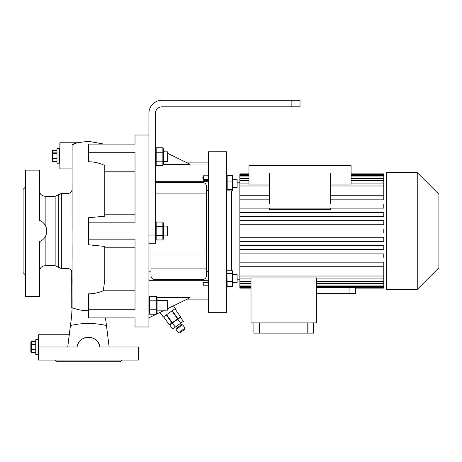 <?xml version="1.0" encoding="UTF-8"?>
<svg xmlns="http://www.w3.org/2000/svg" width="462" height="462" viewBox="0 0 462 462"><rect width="100%" height="100%" fill="white"/><g stroke="black" fill="none" stroke-linecap="round" stroke-linejoin="round"><path stroke-width="0.69" d="M59.858 148.493L56.999 148.493L56.999 163.196L59.454 163.196L59.454 148.493L59.454 163.196L59.858 163.196M56.999 152.864L52.576 152.864L52.576 150.329L52.102 151.351L52.102 160.337L52.576 161.359L52.576 158.83L56.999 158.83M56.999 158.374L52.576 158.374L52.576 158.83M52.576 158.374L52.576 153.32L56.999 153.32M52.576 152.864L52.576 153.32M52.576 150.329L56.999 150.329M52.576 150.341L56.999 150.341M56.999 161.353L52.576 161.353L56.999 161.359M52.293 155.885L52.333 156.82M38.623 339.645L35.765 339.645L35.765 354.354L38.213 354.354L38.213 339.645L38.213 354.354L38.623 354.354M35.765 344.017L31.335 344.017L31.335 341.487L30.862 342.504L30.862 351.49L31.335 352.512L31.335 349.982L35.765 349.982M35.765 349.526L31.335 349.526L31.335 349.982M31.335 349.526L31.335 344.473L35.765 344.473M31.335 344.017L31.335 344.473M31.335 341.487L35.765 341.487M31.335 341.493L35.765 341.493M35.765 352.506L31.335 352.506L35.765 352.512M31.052 347.037L31.098 347.973M176.01 329.498L176.213 328.361L181.566 324.613L182.704 324.815L176.01 329.498L178.355 332.842L181.699 330.503L185.043 328.159L182.704 324.815M185.043 328.159L184.846 329.296L182.167 331.173L179.493 333.044L178.355 332.842M177.841 319.242L180.55 317.348L183.356 321.361L180.654 323.256L177.841 319.242L169.727 324.919L172.54 328.938L175.248 327.044L172.436 323.025M175.248 327.044L180.654 323.256M160.043 312.393L163.259 316.984L175.306 308.552L173.417 305.856M169.219 324.78L163.594 316.753L169.219 324.78L171.899 322.903L172.228 322.672L166.603 314.645M166.274 314.876L171.899 322.903M171.956 310.897L177.581 318.924L177.91 318.693L172.291 310.66M174.965 308.789L180.59 316.817L177.91 318.693M177.581 318.924L172.228 322.672M237.127 179.262L233.044 179.262L237.127 179.262L237.127 187.428L233.044 187.428M233.044 176.75L232.38 175.808L232.38 189.489L232.831 190.396L233.044 176.75L232.38 175.45L227.448 175.45M226.507 312.687L226.507 151.761L208.535 151.761L208.535 312.687L226.507 312.687M232.38 181.953L227.171 181.953L227.171 175.808L226.507 176.75M232.38 281.398L232.38 286.55L227.171 286.55L226.877 271.263L227.171 270.761L232.38 270.761L232.675 271.263L232.38 281.398L227.171 281.398M231.693 270.761L231.693 190.881M227.656 175.808L226.507 173.816M227.448 286.55L226.507 288.184M239.865 182.802L237.127 182.802M239.865 279.198L237.127 279.198M239.865 266.256L383.778 266.256L383.778 262.173L239.865 262.173L239.865 288.144L251.016 288.144M239.865 262.173L239.865 257.952L383.778 257.952L239.865 257.952L239.865 249.647L383.778 249.647L239.865 249.647L239.865 241.343L383.778 241.343L239.865 241.343L239.865 185.978L269.392 185.978M248.972 183.062L239.865 183.062L239.865 185.978M239.865 183.062L239.865 180.567L248.972 180.567M248.972 178.592L239.865 178.592L239.865 180.567M239.865 178.592L239.865 176.946L248.972 176.946M248.972 175.704L239.865 175.704L239.865 176.946M239.865 175.704L239.865 174.763L248.972 174.763M248.972 173.856L239.865 173.856L239.865 174.763M386.636 181.988L383.778 181.988M383.778 199.827L330.659 199.827L383.778 199.827L383.778 185.978L330.659 185.978M383.778 208.131L239.865 208.131L383.778 208.131L383.778 204.048L239.865 204.048M330.659 208.131L330.659 209.453L269.392 209.453L269.392 208.131M383.778 216.435L239.865 216.435L383.778 216.435L383.778 212.353L239.865 212.353M383.778 224.74L239.865 224.74L383.778 224.74L383.778 220.657L239.865 220.657M386.636 280.012L383.778 280.012M316.366 277.928L316.366 322.903L251.016 322.903L251.016 277.928L316.366 277.928M355.578 288.144L355.578 293.289L316.366 293.289M355.249 287.838L355.249 288.144L383.778 288.144L383.778 287.838L349.041 287.809L349.041 293.289M316.366 287.237L383.778 287.237L383.778 287.838M316.366 285.054L383.778 285.054L383.778 287.237M316.366 281.433L383.778 281.433L383.778 285.054M383.778 286.296L316.366 286.296M239.865 276.022L383.778 276.022L383.778 281.433M383.778 283.408L316.366 283.408M383.778 278.938L316.366 278.938M316.366 287.809L349.041 287.809M383.778 185.978L383.778 183.062L351.085 183.062M330.659 184.09L351.085 184.09L351.085 165.65L248.972 165.65L248.972 173.002L351.085 173.002M330.659 195.744L383.778 195.744M269.392 199.827L239.865 199.827L269.392 199.827M386.636 289.408L386.636 172.592L417.25 172.592L417.25 289.408L386.636 289.408M417.25 289.408L438.9 267.758L438.9 194.242L417.25 172.592M351.085 174.162L383.778 174.162L383.778 173.856L351.085 173.856M239.865 228.956L383.778 228.956L383.778 233.044L239.865 233.044M239.865 287.237L251.016 287.237M251.016 287.838L239.865 287.838M239.865 285.054L251.016 285.054M251.016 286.296L239.865 286.296M239.865 281.433L251.016 281.433M251.016 283.408L239.865 283.408M383.778 266.256L383.778 276.022M251.016 278.938L239.865 278.938M239.865 195.744L269.392 195.744M383.778 241.343L383.778 237.26L239.865 237.26M383.778 249.647L383.778 245.565L239.865 245.565M383.778 257.952L383.778 253.869L239.865 253.869M248.972 174.162L239.865 174.162M351.085 174.763L383.778 174.763L383.778 175.704L351.085 175.704M383.778 174.162L383.778 174.763M351.085 176.946L383.778 176.946L383.778 178.592L351.085 178.592M383.778 175.704L383.778 176.946M383.778 183.062L383.778 180.567L351.085 180.567M383.778 178.592L383.778 180.567M248.972 173.002L248.972 184.09L269.392 184.09M330.659 204.048L330.659 173.002M269.392 204.048L269.392 173.002M253.875 322.903L253.875 333.114L313.507 333.114L313.507 322.903M307.79 322.903L307.79 333.114M259.592 322.903L259.592 333.114M232.38 273.498L227.171 273.498M232.675 271.263L233.044 272.06L233.044 285.25L232.38 286.55M226.507 285.25L227.171 286.55M233.044 282.738L237.127 282.738L237.127 274.572L233.044 274.572M232.38 175.808L227.171 175.808M232.38 189.489L227.171 189.489L227.171 181.953M232.831 190.396L232.38 190.881L227.171 190.881L226.721 190.396L227.171 189.489M203.003 285.193L203.442 285.193L202.98 282.426L203.003 285.193L208.535 285.193M208.535 282.426L202.98 282.426M208.535 190.893L206.491 190.893M208.535 180.353L203.274 180.353L203.442 175.797L208.535 175.797M208.535 179.574L203.442 179.574M203.274 180.353L202.818 177.535L203.442 175.797M208.535 271.107L206.491 271.107M167.689 153.349L190.09 164.299L163.508 164.299M185.66 162.133L208.535 162.133M155.44 147.355L156.254 147.759M163.606 151.351L164.559 151.819L167.689 151.819L163.606 151.819M185.66 299.867L208.535 299.867M148.903 317.839L156.254 314.241M156.352 314.195L164.559 310.181M167.689 308.651L190.09 297.701L156.976 297.701M208.535 271.847L206.491 271.847M150.947 271.847L148.903 271.847M208.535 280.717L148.903 280.717M150.947 243.255L150.947 275.519A4.083 4.083 0 0 0 155.03 279.608L202.408 279.608A4.083 4.083 0 0 0 206.491 275.519L206.491 186.481A4.083 4.083 0 0 0 202.408 182.392L155.44 182.392M155.44 193.087L206.491 193.087M155.44 206.97L206.491 206.97M150.947 255.03L206.491 255.03M150.947 268.913L206.491 268.913M25.549 275.115L23.1 272.661L23.1 189.339L25.549 186.885M25.549 263.738L25.549 260.562M25.549 296.35L25.549 170.12L39.437 170.12L39.437 220.316C44.092 222.355 46.541 225.912 46.789 231C46.541 236.082 44.092 239.645 39.437 241.684L39.437 296.35L25.549 296.35M44.687 237.607L45.155 236.891L45.155 265.719C41.684 266.054 39.778 267.96 39.437 271.437M46.65 232.79L46.119 234.858M45.744 226.23L46.321 227.754M46.674 229.36L46.789 231M44.929 224.746L44.629 224.313M43.925 223.429L43.393 222.869M40.818 220.957L40.258 220.669M39.992 220.547L39.437 220.316M72.112 244.693L72.112 259.298M58.247 194.854L55.145 196.281L55.145 265.719L58.247 267.146L58.247 194.854L61.348 193.422L68.029 193.422C70.513 193.18 71.87 191.817 72.112 189.339L72.112 229.926M25.549 201.438L25.549 198.262M71.298 280.734L71.298 283.812L72.112 283.812L72.112 278.505L71.298 278.505L71.298 281.693L72.112 281.693L72.112 282.115M72.107 305.526L72.112 297.967M72.112 301.738L72.112 302.72M72.112 304.822L72.107 305.411M148.903 235.083L155.44 235.083L155.44 113.369A6.537 6.537 0 0 1 161.971 106.832L291.857 106.832L291.857 100.294L161.971 100.294A13.069 13.069 0 0 0 148.903 113.369L148.903 326.986L135.014 326.986L135.014 317.908L105.498 317.908L109.153 346.997L99.769 346.997C98.677 334.274 78.222 334.28 77.131 346.997L38.623 346.997L38.623 334.748L69.236 334.748L70.461 325.554L67.747 346.997L68.844 346.997M70.622 324.33L70.767 323.233M70.813 322.903L71.009 321.419M71.09 320.749L71.708 314.478M71.714 314.408L71.974 310.048M72.02 308.922L72.06 307.79L71.24 307.79L71.298 288.121L72.112 288.121M72.112 189.876L72.112 182.426M68.168 342.914L68.278 341.984M68.838 337.751L68.717 338.646M68.301 341.799L68.006 344.329M72.112 144.496C78.326 142.204 78.326 142.348 72.112 144.929L72.06 307.663C72.101 310.811 71.57 316.776 70.461 325.554A44.768 24.457 180 0 1 88.45 323.492A44.768 24.457 0 0 1 106.445 325.554L107.259 331.687M72.112 146.627L72.112 145.732M72.112 155.844C72.112 172.707 72.112 172.707 72.112 155.844M77.194 142.775L59.858 142.775L59.858 168.919L72.112 168.919M71.298 270.212L71.298 276.386L72.112 276.386M71.298 283.812L71.298 288.121M71.298 276.386L71.298 278.505M38.623 346.997L38.623 360.071L138.282 360.071L138.282 346.997L99.769 346.997M121.945 360.071L120.311 361.706L56.595 361.706L54.961 360.071M135.014 326.986L135.014 317.908L88.45 317.908L88.45 309.742L135.014 309.742L135.014 239.172L88.45 239.172L88.45 244.773L104.787 246.419L104.787 279.747L104.787 259.332M148.903 135.014L135.014 135.014L135.014 144.092L135.014 135.014M135.014 144.092L88.45 144.092L88.45 161.758C94.184 161.787 99.63 163.046 104.787 165.546L104.787 216.193L104.787 214.79L135.014 214.79M104.787 216.193L88.45 217.741L88.45 222.828L135.014 222.828L135.014 152.258L88.45 152.258M88.45 222.828L88.45 239.172M135.014 247.21L104.787 247.21L104.787 246.419M135.014 171.211L104.787 171.206L104.787 214.79M88.45 309.742L88.45 293.832C93.619 293.815 98.562 292.798 103.292 290.789L135.014 290.789M103.292 290.789L104.787 279.747M78.17 343.624L78.673 342.706M80.278 340.633L81.456 339.587M84.454 337.918L85.233 337.658M86.406 337.381L87.572 337.231M88.485 337.196L90.344 337.352M90.517 337.387L91.476 337.607M92.458 337.924L95.149 339.362M97.199 341.268L97.961 342.278M98.51 343.185L99.301 345.016M155.44 235.083L155.44 243.255L148.903 243.255M155.44 164.091L156.179 165.679L156.179 147.759L155.44 149.347M155.44 238.375L156.179 239.963L156.179 222.037L155.44 223.625M155.769 148.868L155.619 149.994M155.769 162.312L155.619 163.438M291.857 100.294L300.029 100.294L300.029 106.832L291.857 106.832M155.769 223.152L155.619 224.278M155.769 236.596L155.619 237.722M163.294 162.376L162.867 161.198L162.867 165.679L163.606 164.091L163.606 149.347L162.867 147.759L162.867 161.198L156.179 161.198M162.867 152.235L156.179 152.235M163.606 149.347L162.867 147.759L156.179 147.759M163.277 164.564L163.427 163.438M162.867 165.679L156.179 165.679M162.867 235.481L162.867 239.963L163.606 238.375L163.606 223.625L162.867 222.037L162.867 235.481L156.179 235.481M162.867 226.519L156.179 226.519M162.867 222.037L156.179 222.037M163.277 225.404L163.427 224.278M163.277 238.848L163.427 237.722M162.867 239.963L156.179 239.963M163.606 161.619L167.689 161.619L167.689 151.819M163.606 235.903L167.689 235.903L167.689 226.097L163.606 226.097M148.903 312.653L149.642 314.241L149.642 296.321L148.903 297.909M149.232 297.436L149.082 298.562M149.214 299.624L149.642 300.802L156.329 300.802L156.329 314.241L149.642 314.241M149.232 310.88L149.082 312.006M156.329 314.241L157.068 312.653L157.068 297.909L156.329 296.321L156.329 300.802M156.329 296.321L149.642 296.321M156.739 313.132L156.889 312.006M156.739 299.688L156.889 298.562M157.068 310.181L167.689 310.181L167.689 300.381L157.068 300.381M156.329 309.765L149.642 309.765M208.535 190.153L206.491 190.153M208.535 181.283L155.44 181.283M208.535 164.986L163.19 164.986M155.856 164.986L155.44 164.986M208.535 297.014L156.653 297.014M149.318 297.014L148.903 297.014M61.348 193.422L61.348 268.578L58.247 267.146M68.029 231L68.029 268.578L68.029 231M55.145 196.281L45.155 196.281L45.155 225.11M88.45 310.73A44.768 44.127 180 0 1 72.06 307.663M180.561 325.317L179.626 323.978M179.152 318.324L178.921 317.989M171.125 323.943L170.888 323.608M177.212 327.656L176.276 326.322M180.59 316.817L174.971 308.789M226.507 272.06L226.877 271.263M226.507 189.94L226.721 190.396M55.145 265.719L45.155 265.719M72.112 272.661C71.87 270.183 70.513 268.82 68.029 268.578L61.348 268.578M45.155 196.281C41.684 195.946 39.778 194.04 39.437 190.563M77.079 142.775L88.45 141.308L103.996 144.092"/></g></svg>
